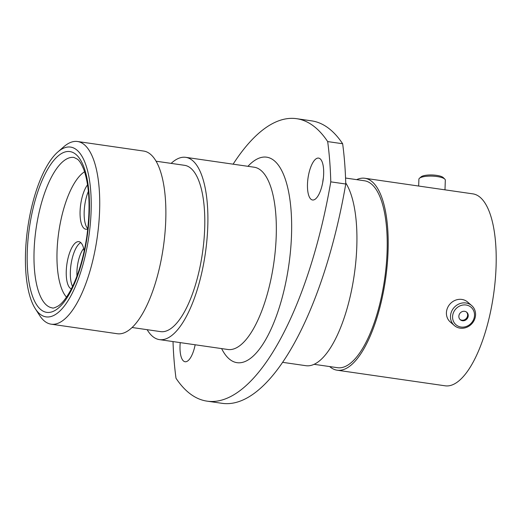 <?xml version="1.0" encoding="UTF-8"?>
<svg xmlns="http://www.w3.org/2000/svg" width="522" height="522" viewBox="0 0 522 522"><rect width="100%" height="100%" fill="white"/><g stroke="black" fill="none" stroke-linecap="round" stroke-linejoin="round"><path stroke-width="0.78" d="M419.466 178.263L421.104 176.854A11.569 3.139 2 0 1 436.588 175.359A11.569 3.139 2 0 1 443.282 177.617L444.822 179.137A13.22 3.589 -178 0 0 437.162 176.553A13.22 3.589 -178 0 0 419.466 178.263A13.22 3.589 -178 0 0 418.898 179.255L418.664 186.034M444.985 189.838L445.318 180.168A13.22 3.589 -178 0 0 444.822 179.137M466.087 305.005A11.569 10.512 131.1 0 0 452.868 314.479A11.569 10.512 131.1 0 0 461.004 327.033A11.569 10.512 131.1 0 0 474.224 317.565A11.569 10.512 131.1 0 0 466.087 305.005M460.117 328.155A13.22 12.013 -48.9 0 1 454.336 325.532A13.22 12.013 -48.9 0 1 452.006 310.564A13.22 12.013 -48.9 0 1 465.931 302.975A13.22 12.013 -48.9 0 1 471.718 305.605A13.22 12.013 -48.9 0 1 474.041 320.573A13.22 12.013 -48.9 0 1 460.117 328.155M462.459 320.736A4.952 4.496 131.1 0 0 467.673 317.891A4.952 4.496 131.1 0 0 466.798 312.293A4.952 4.496 131.1 0 0 464.632 311.308A4.952 4.496 131.1 0 0 459.419 314.146A4.952 4.496 131.1 0 0 460.293 319.751A4.952 4.496 131.1 0 0 462.459 320.736M459.999 319.464A4.952 4.496 131.1 0 0 461.846 320.195A4.952 4.496 131.1 0 0 466.949 317.552A4.952 4.496 131.1 0 0 466.479 312.039M454.336 325.532L450.271 321.983A13.22 12.013 -48.9 0 1 447.941 307.014A13.22 12.013 -48.9 0 1 461.866 299.432A13.22 12.013 -48.9 0 1 467.647 302.055L471.718 305.605M77.171 150.29A85.765 30.857 -81.8 0 0 57.851 151.954A85.765 30.857 -81.8 0 0 27.777 227.559A85.765 30.857 -81.8 0 0 35.228 308.593A85.765 30.857 -81.8 0 0 39.457 313.657A85.765 30.857 -81.8 0 0 85.288 255.493A85.765 30.857 -81.8 0 0 77.171 150.29M57.851 151.954L63.828 146.741A92.277 33.206 98.2 0 1 77.517 141.508A92.277 33.206 98.2 0 1 84.623 144.959A92.277 33.206 98.2 0 1 95.474 247.97A92.277 33.206 98.2 0 1 51.143 324.175A92.277 33.206 98.2 0 1 44.044 320.723A92.277 33.206 98.2 0 1 39.489 315.275L35.228 308.593M296.633 118.69L311.608 120.856A253.979 91.383 98.2 0 1 331.15 130.343A253.979 91.383 98.2 0 1 342.647 143.746L327.672 141.579A253.979 91.383 -81.8 0 0 316.175 128.184A253.979 91.383 -81.8 0 0 296.633 118.69A253.979 91.383 -81.8 0 0 233.106 164.176M310.916 199.202A21.167 7.615 -81.8 0 0 312.547 199.991A21.167 7.615 -81.8 0 0 322.713 182.511A21.167 7.615 -81.8 0 0 320.227 158.884A21.167 7.615 -81.8 0 0 318.596 158.094A21.167 7.615 -81.8 0 0 308.43 175.575A21.167 7.615 -81.8 0 0 310.916 199.202M180.227 342.615A21.167 7.615 -81.8 0 0 183.457 360.95A21.167 7.615 -81.8 0 0 185.082 361.739A21.167 7.615 -81.8 0 0 195.156 344.774M77.517 141.508L143.674 151.06A92.277 33.206 98.2 0 1 150.773 154.512A92.277 33.206 98.2 0 1 161.624 257.522A92.277 33.206 98.2 0 1 117.293 333.728L51.143 324.175M156.085 161.213L184.586 165.324A84.009 30.23 98.2 0 1 191.052 168.469A84.009 30.23 98.2 0 1 200.931 262.24A84.009 30.23 98.2 0 1 160.574 331.62L132.073 327.503M171.157 163.386A92.081 33.134 98.2 0 1 185.741 157.337A92.081 33.134 98.2 0 1 192.827 160.776A92.081 33.134 98.2 0 1 203.658 263.564A92.081 33.134 98.2 0 1 159.419 339.613A92.081 33.134 98.2 0 1 152.333 336.168A92.081 33.134 98.2 0 1 147.145 329.682M345.557 178.041L364.5 180.782A94.43 33.976 98.2 0 1 371.768 184.312A94.43 33.976 98.2 0 1 382.874 289.717A94.43 33.976 98.2 0 1 337.512 367.697L314.087 364.317M356.65 179.646A96.968 34.889 98.2 0 1 364.865 178.27A96.968 34.889 98.2 0 1 372.33 181.891A96.968 34.889 98.2 0 1 383.735 290.134A96.968 34.889 98.2 0 1 337.147 370.209A96.968 34.889 98.2 0 1 329.689 366.588A96.968 34.889 98.2 0 1 329.656 366.561M364.865 178.27L472.873 193.864A96.968 34.889 98.2 0 1 480.331 197.486A96.968 34.889 98.2 0 1 491.737 305.729A96.968 34.889 98.2 0 1 445.155 385.81L337.147 370.209M322.707 182.537A21.167 7.615 98.2 0 1 323.405 177.715M342.647 143.746A206.112 74.163 98.2 0 1 345.753 184.018A253.979 91.383 98.2 0 1 222.02 403.31L207.045 401.144A253.979 91.383 -81.8 0 0 330.778 181.852A206.112 74.163 98.2 0 0 327.672 141.579M207.045 401.144A253.979 91.383 -81.8 0 1 176.005 378.254A206.112 74.163 98.2 0 1 173.01 341.577M345.753 184.018L330.778 181.852M345.721 182.915A96.968 34.889 98.2 0 1 350.914 293.279A96.968 34.889 98.2 0 1 305.872 365.694L282.559 362.327M84.179 251.147A23.966 8.626 -81.8 0 0 78.848 241.653A23.966 8.626 -81.8 0 0 67.886 258.801A23.966 8.626 -81.8 0 0 71.338 288.92M87.807 228.91A23.966 8.626 98.2 0 1 85.823 229.23A23.966 8.626 98.2 0 1 81.706 198.934A23.966 8.626 98.2 0 1 87.565 184.821M61.531 217.296A66.163 23.81 98.2 0 1 84.584 171.764A66.163 23.81 -81.8 0 0 58.771 232.036A66.163 23.81 -81.8 0 0 66.477 297.148A66.163 23.81 98.2 0 1 61.531 217.296M159.419 339.613L227.853 349.492A92.081 33.134 -81.8 0 0 272.092 273.45A92.081 33.134 -81.8 0 0 261.261 170.661A92.081 33.134 -81.8 0 0 254.175 167.216L185.741 157.337M247.937 166.316A103.806 37.349 98.2 0 1 274.663 161.057A103.806 37.349 98.2 0 1 284.483 288.385A103.806 37.349 98.2 0 1 229.014 358.777A103.806 37.349 98.2 0 1 221.615 348.592M73.987 157.448A75.997 27.346 -81.8 0 0 37.48 220.212A75.997 27.346 -81.8 0 0 46.419 305.044A75.997 27.346 -81.8 0 0 52.265 307.882C52.826 308.476 54.849 307.823 58.327 305.938C62.111 303.412 66.131 298.336 70.392 290.715C77.954 276.503 83.416 258.573 86.769 236.923C90.56 208.748 89.601 186.374 83.892 169.78C80.421 161.122 78.013 159.725 77.556 159.256L73.987 157.448M40.462 309.311A81.21 29.219 98.2 0 1 32.775 209.7A81.21 29.219 98.2 0 1 76.173 154.629A81.21 29.219 98.2 0 1 83.853 254.247A81.21 29.219 98.2 0 1 40.462 309.311M72.558 286.474A23.966 8.626 98.2 0 1 71.977 259.388A23.966 8.626 98.2 0 1 80.793 242.639M83.677 248.537A20.645 7.425 -81.8 0 0 78.333 261.065A20.645 7.425 -81.8 0 0 76.982 276.021M87.833 228.708A23.966 8.626 98.2 0 1 85.797 199.528A23.966 8.626 98.2 0 1 88.375 191.326"/></g></svg>
